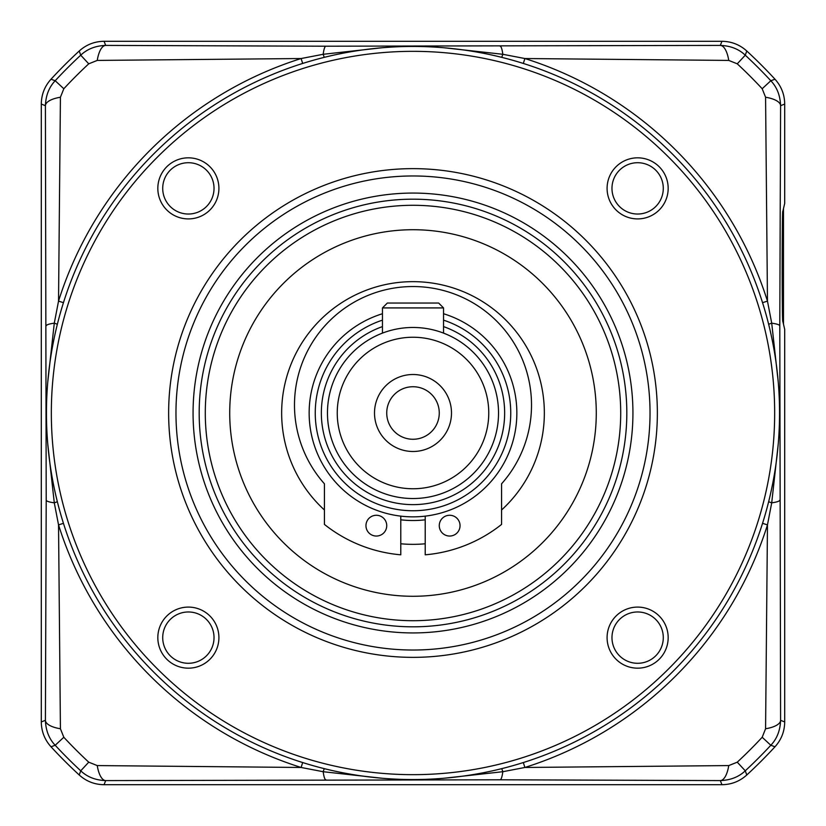 <?xml version="1.0" encoding="UTF-8"?>
<svg xmlns="http://www.w3.org/2000/svg" width="826" height="826" viewBox="0 0 826 826"><rect width="100%" height="100%" fill="white"/><g stroke="black" fill="none" stroke-linecap="round" stroke-linejoin="round"><path stroke-width="1.24" d="M451.492 413A38.492 38.492 0 0 1 413 451.492A38.492 38.492 0 0 1 374.508 413A38.492 38.492 0 0 1 413 374.508A38.492 38.492 0 0 1 451.492 413M386.733 413A26.267 26.267 0 0 0 413 439.267A26.267 26.267 0 0 0 439.267 413A26.267 26.267 0 0 0 413 386.733A26.267 26.267 0 0 0 386.733 413M443.541 313.735A103.859 103.859 0 0 1 413 516.859A103.859 103.859 0 0 1 382.459 313.735M381.602 333.446L382.459 333.115A85.532 85.532 0 0 0 327.468 413A85.532 85.532 0 0 1 413 327.468A85.532 85.532 0 0 1 498.532 413A85.532 85.532 0 0 0 443.541 333.115L447.021 334.53M378.979 334.53L380.466 333.9M498.532 413A85.532 85.532 0 0 1 413 498.532A85.532 85.532 0 0 1 327.468 413M382.459 333.115L382.459 307.922L443.541 307.922L443.541 333.115M382.459 307.922L387.342 303.039L438.658 303.039L443.541 307.922M501.578 509.983A131.344 131.344 0 0 0 413 281.656A131.344 131.344 0 0 0 324.422 509.983M229.721 413A183.279 183.279 0 0 0 413 596.279A183.279 183.279 0 0 0 596.279 413A183.279 183.279 0 0 0 413 229.721A183.279 183.279 0 0 0 229.721 413M400.786 543.776A131.344 131.344 0 0 0 425.214 543.776M365.959 525.656A10.387 10.387 0 0 0 376.346 536.043A10.387 10.387 0 0 0 386.733 525.656A10.387 10.387 0 0 0 376.346 515.269A10.387 10.387 0 0 0 365.959 525.656M439.267 525.656A10.387 10.387 0 0 0 449.654 536.043A10.387 10.387 0 0 0 460.041 525.656A10.387 10.387 0 0 0 449.654 515.269A10.387 10.387 0 0 0 439.267 525.656M425.214 516.136L425.214 554.814A142.34 142.34 0 0 0 501.578 524.417L501.578 483.799A118.521 118.521 0 0 0 413 286.539A118.521 118.521 0 0 0 324.422 483.799L324.422 524.417A142.34 142.34 0 0 0 400.786 554.814L400.786 516.136M668.172 637.631A30.541 30.541 0 0 1 637.631 668.172A30.541 30.541 0 0 1 607.089 637.631A30.541 30.541 0 0 1 637.631 607.089A30.541 30.541 0 0 1 668.172 637.631M611.973 637.631A25.658 25.658 0 0 0 637.631 663.288A25.658 25.658 0 0 0 663.288 637.631A25.658 25.658 0 0 0 637.631 611.973A25.658 25.658 0 0 0 611.973 637.631M218.911 637.631A30.541 30.541 0 0 1 188.369 668.172A30.541 30.541 0 0 1 157.828 637.631A30.541 30.541 0 0 1 188.369 607.089A30.541 30.541 0 0 1 218.911 637.631M162.712 637.631A25.658 25.658 0 0 0 188.369 663.288A25.658 25.658 0 0 0 214.027 637.631A25.658 25.658 0 0 0 188.369 611.973A25.658 25.658 0 0 0 162.712 637.631M218.911 188.369A30.541 30.541 0 0 1 188.369 218.911A30.541 30.541 0 0 1 157.828 188.369A30.541 30.541 0 0 1 188.369 157.828A30.541 30.541 0 0 1 218.911 188.369M162.712 188.369A25.658 25.658 0 0 0 188.369 214.027A25.658 25.658 0 0 0 214.027 188.369A25.658 25.658 0 0 0 188.369 162.712A25.658 25.658 0 0 0 162.712 188.369M668.172 188.369A30.541 30.541 0 0 1 637.631 218.911A30.541 30.541 0 0 1 607.089 188.369A30.541 30.541 0 0 1 637.631 157.828A30.541 30.541 0 0 1 668.172 188.369M611.973 188.369A25.658 25.658 0 0 0 637.631 214.027A25.658 25.658 0 0 0 663.288 188.369A25.658 25.658 0 0 0 637.631 162.712A25.658 25.658 0 0 0 611.973 188.369M626.82 413A213.82 213.82 0 0 0 413 199.18A213.82 213.82 0 0 0 199.18 413A213.82 213.82 0 0 0 413 626.82A213.82 213.82 0 0 0 626.82 413A213.82 213.82 0 0 1 413 626.82A213.82 213.82 0 0 1 199.18 413M168.638 413A244.362 244.362 0 0 1 413 168.638A244.362 244.362 0 0 1 657.362 413A244.362 244.362 0 0 1 413 657.362A244.362 244.362 0 0 1 168.638 413A244.362 244.362 0 0 0 413 657.362A244.362 244.362 0 0 0 657.362 413M774.664 413A361.664 361.664 0 0 0 413 51.336A361.664 361.664 0 0 0 51.336 413A361.664 361.664 0 0 0 413 774.664A361.664 361.664 0 0 0 774.664 413M46.452 413A366.548 366.548 0 0 1 413 46.452A366.548 366.548 0 0 1 779.548 413A366.548 366.548 0 0 1 413 779.548A366.548 366.548 0 0 1 46.452 413M782.222 243.804L782.222 288.955M762.553 302.667L767.468 301.118L765.578 97.241L762.181 88.743L770.813 80.731L774.995 79.224C781.344 86.286 784.586 94.567 784.7 104.066L784.7 203.392L782.831 211.394C781.964 207.605 781.964 325.165 782.831 321.366L784.7 329.368L784.7 721.934C784.586 731.433 781.344 739.714 774.995 746.776L770.813 745.269A488.3 488.3 0 0 1 745.269 770.813C738.764 776.977 730.452 780.229 720.324 780.591L500.153 779.796L105.676 780.591C95.548 780.229 87.236 776.977 80.731 770.813A488.3 488.3 0 0 1 55.187 745.269C49.023 738.764 45.771 730.452 45.409 720.324L46.204 500.153L45.409 105.676C45.771 95.548 49.023 87.236 55.187 80.731A488.3 488.3 0 0 1 80.731 55.187C87.236 49.023 95.548 45.771 105.676 45.409L325.847 46.204L720.324 45.409C730.452 45.771 738.764 49.023 745.269 55.187A488.3 488.3 0 0 1 770.813 80.731C776.977 87.236 780.229 95.548 780.591 105.676L779.796 325.847L780.591 720.324C780.229 730.452 776.977 738.764 770.813 745.269L762.181 737.257L765.578 728.759L767.468 524.882L762.553 523.333M774.995 79.224A492.389 492.389 0 0 0 746.776 51.005C739.714 44.656 731.433 41.414 721.934 41.3L104.066 41.3C94.567 41.414 86.286 44.656 79.224 51.005A492.389 492.389 0 0 0 51.005 79.224C44.656 86.286 41.414 94.567 41.3 104.066L41.3 721.934C41.414 731.433 44.656 739.714 51.005 746.776A492.389 492.389 0 0 0 79.224 774.995C86.286 781.344 94.567 784.586 104.066 784.7L721.934 784.7C731.433 784.586 739.714 781.344 746.776 774.995A492.389 492.389 0 0 0 774.995 746.776M783.482 208.637L783.482 324.122M762.181 88.743A476.519 476.519 0 0 0 737.257 63.819L728.759 60.422L524.882 58.532A371.7 371.7 0 0 1 767.468 301.118L771.711 323.173A24.439 3.634 0.1 0 1 779.796 325.847M778.226 444.13L771.711 502.827L767.468 524.882A371.7 371.7 0 0 1 524.882 767.468L728.759 765.578L737.257 762.181A476.519 476.519 0 0 0 762.181 737.257M60.422 97.241L58.532 301.118A371.7 371.7 0 0 1 301.118 58.532L97.241 60.422L88.743 63.819A476.519 476.519 0 0 0 63.819 88.743L60.422 97.241A24.439 9.189 -0.3 0 0 45.409 105.676L41.3 104.066M381.963 778.237L323.173 771.711L301.118 767.468A371.7 371.7 0 0 1 58.532 524.882L60.422 728.759L63.819 737.257A476.519 476.519 0 0 0 88.743 762.181L97.241 765.578L301.118 767.468L302.667 762.553M765.578 728.759A24.439 9.189 -0.3 0 0 780.591 720.324L784.7 721.934M768.665 501.681A12.214 0.929 -166 0 0 771.711 502.827A24.439 3.634 -0.1 0 0 779.796 500.153M768.665 324.319A12.214 0.929 166 0 1 771.711 323.173L778.216 381.767M721.934 784.7L720.324 780.591A24.439 9.189 -89.7 0 0 728.759 765.578M765.578 97.241A24.439 9.189 0.3 0 1 780.591 105.676L784.7 104.066M523.333 762.553L524.882 767.468L502.827 771.711L444.13 778.226M500.153 779.796A24.439 3.634 -89.9 0 0 502.827 771.711A12.214 0.929 76 0 0 501.681 768.665M325.847 779.796A24.439 3.634 -90.1 0 1 323.173 771.711A12.214 0.929 104 0 1 324.319 768.665M104.066 784.7L105.676 780.591A24.439 9.189 -90.3 0 1 97.241 765.578M728.759 60.422A24.439 9.189 -90.3 0 0 720.324 45.409L721.934 41.3M444.037 47.763L502.827 54.289A24.439 3.634 -90.1 0 0 500.153 46.204M501.681 57.335A12.214 0.929 104 0 0 502.827 54.289L524.882 58.532L523.333 63.447M302.667 63.447L301.118 58.532L323.173 54.289A24.439 3.634 -89.9 0 1 325.847 46.204M324.319 57.335A12.214 0.929 76 0 1 323.173 54.289L381.87 47.774M41.3 721.934L45.409 720.324A24.439 9.189 0.3 0 0 60.422 728.759M97.241 60.422A24.439 9.189 -89.7 0 1 105.676 45.409L104.066 41.3M63.447 523.333L58.532 524.882L54.289 502.827L47.774 444.13M46.204 500.153A24.439 3.634 0.1 0 0 54.289 502.827A12.214 0.929 166 0 0 57.335 501.681M47.763 381.963L54.289 323.173L58.532 301.118L63.447 302.667M46.204 325.847A24.439 3.634 -0.1 0 1 54.289 323.173A12.214 0.929 -166 0 1 57.335 324.319M382.459 320.147A97.747 97.747 0 0 0 413 510.747A97.747 97.747 0 0 0 443.541 320.147M443.541 326.6A91.634 91.634 0 0 1 413 504.634A91.634 91.634 0 0 1 382.459 326.6M488.755 413A75.755 75.755 0 0 0 413 337.245A75.755 75.755 0 0 0 337.245 413A75.755 75.755 0 0 0 413 488.755A75.755 75.755 0 0 0 488.755 413M620.708 413A207.708 207.708 0 0 0 413 205.292A207.708 207.708 0 0 0 205.292 413A207.708 207.708 0 0 0 413 620.708A207.708 207.708 0 0 0 620.708 413M425.214 519.822A107.525 107.525 0 0 1 400.786 519.822M193.067 413A219.933 219.933 0 0 1 413 193.067A219.933 219.933 0 0 1 632.933 413A219.933 219.933 0 0 1 413 632.933A219.933 219.933 0 0 1 193.067 413M650.031 413A237.031 237.031 0 0 0 413 175.969A237.031 237.031 0 0 0 175.969 413A237.031 237.031 0 0 0 413 650.031A237.031 237.031 0 0 0 650.031 413M737.257 762.181L745.269 770.813L746.776 774.995M63.819 737.257L55.187 745.269L51.005 746.776M79.224 774.995L80.731 770.813L88.743 762.181M88.743 63.819L80.731 55.187L79.224 51.005M51.005 79.224L55.187 80.731L63.819 88.743M746.776 51.005L745.269 55.187L737.257 63.819"/></g></svg>
